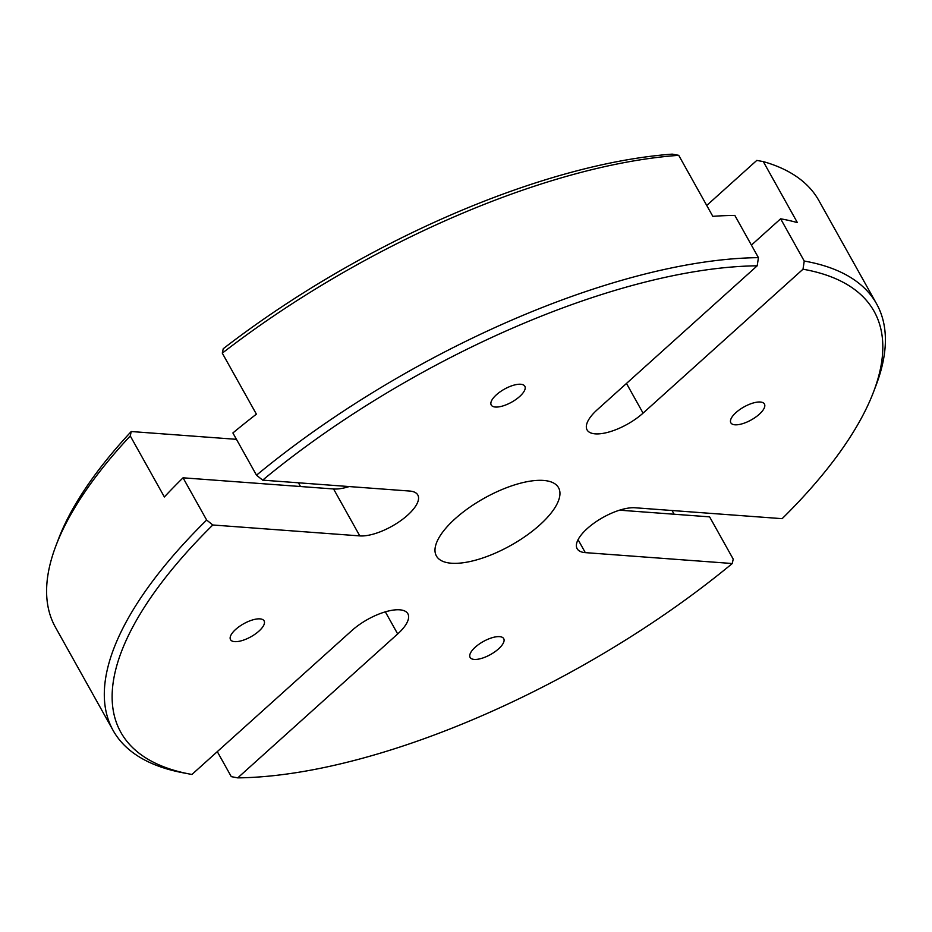 <?xml version="1.0" encoding="UTF-8"?>
<svg xmlns="http://www.w3.org/2000/svg" width="932" height="932" viewBox="0 0 932 932"><rect width="100%" height="100%" fill="white"/><g stroke="black" fill="none" stroke-linecap="round" stroke-linejoin="round"><path stroke-width="1.4" d="M498.538 648.893A19.246 7.444 -29.2 0 1 481.716 658.341A19.246 7.444 -29.2 0 1 470.112 657.421A19.246 7.444 -29.2 0 1 475.285 647.169A19.246 7.444 -29.2 0 1 492.108 637.721A19.246 7.444 -29.2 0 1 503.711 638.641A19.246 7.444 -29.2 0 1 498.538 648.893M759.265 414.274A19.246 7.444 -29.2 0 1 742.443 423.722A19.246 7.444 -29.2 0 1 730.839 422.802A19.246 7.444 -29.2 0 1 736.012 412.55A19.246 7.444 -29.2 0 1 752.835 403.102A19.246 7.444 -29.2 0 1 764.438 404.022A19.246 7.444 -29.2 0 1 759.265 414.274M519.66 396.508A19.246 7.444 -29.2 0 1 502.837 405.956A19.246 7.444 -29.2 0 1 491.234 405.036A19.246 7.444 -29.2 0 1 496.407 394.784A19.246 7.444 -29.2 0 1 513.229 385.335A19.246 7.444 -29.2 0 1 524.832 386.256A19.246 7.444 -29.2 0 1 519.66 396.508M258.933 631.127A19.246 7.444 -29.2 0 1 242.11 640.564A19.246 7.444 -29.2 0 1 230.519 639.643A19.246 7.444 -29.2 0 1 235.68 629.403A19.246 7.444 -29.2 0 1 252.502 619.955A19.246 7.444 -29.2 0 1 264.106 620.875A19.246 7.444 -29.2 0 1 258.933 631.127M455.189 518.705A69.97 27.086 150.8 0 0 436.397 555.973A69.97 27.086 150.8 0 0 478.57 559.317A69.97 27.086 150.8 0 0 539.756 524.972A69.97 27.086 150.8 0 0 558.548 487.704A69.97 27.086 150.8 0 0 516.375 484.349A69.97 27.086 150.8 0 0 455.189 518.705M587.323 528.502A37.897 14.667 -29.2 0 1 635.146 507.777L782.134 518.67A431.458 167.014 150.8 0 0 873.517 391.999A431.458 167.014 150.8 0 0 803.011 269.208L643.068 413.132A37.897 14.667 -29.2 0 1 609.924 431.737A37.897 14.667 -29.2 0 1 587.09 429.92A37.897 14.667 -29.2 0 1 597.261 409.731L757.203 265.806A431.458 167.014 150.8 0 0 262.661 480.143L409.637 491.048A37.897 14.667 -29.2 0 1 417.804 494.985A37.897 14.667 -29.2 0 1 400.294 520.988A37.897 14.667 -29.2 0 1 359.799 535.9L212.811 524.996A431.458 167.014 150.8 0 0 189.848 774.084A431.458 167.014 150.8 0 0 191.934 774.469L351.877 630.545A37.897 14.667 -29.2 0 1 385.021 611.94A37.897 14.667 -29.2 0 1 407.867 613.757A37.897 14.667 -29.2 0 1 397.684 633.946L237.742 777.871A431.458 167.014 150.8 0 0 732.284 563.522L585.308 552.629A37.897 14.667 -29.2 0 1 577.141 548.692A37.897 14.667 -29.2 0 1 587.323 528.502M189.848 774.084L183.068 772.803A437.294 169.275 -29.2 0 1 113.133 730.478A437.294 169.275 -29.2 0 1 206.659 520.044L183.045 477.813L333.574 488.974A37.897 14.667 150.8 0 0 349.185 486.562M206.659 520.044L212.811 524.996M262.661 480.143L256.498 475.192A437.294 169.275 -29.2 0 1 758.427 257.651L734.824 215.409A437.294 169.275 -29.2 0 0 712.817 216.34L678.729 155.329A437.294 169.275 150.8 0 0 222.294 353.146L256.393 414.158A437.294 169.275 -29.2 0 0 232.895 432.961L256.498 475.192M758.427 257.651L757.203 265.806M751.413 245.104L780.632 218.81L804.234 261.042A437.294 169.275 -29.2 0 1 876.569 303.809A437.294 169.275 -29.2 0 1 875.975 385.545L873.517 391.999M803.011 269.208L804.234 261.042M619.535 510.177L709.602 516.864L733.204 559.095L732.284 563.522M130.27 435.955A437.294 169.275 150.8 0 0 56.025 545.5L58.483 539.045A431.458 167.014 -29.2 0 1 131.226 431.528L130.27 435.955L164.37 496.966A437.294 169.275 -29.2 0 1 183.045 477.813M56.025 545.5A437.294 169.275 150.8 0 0 55.431 627.236L113.133 730.478M222.294 353.146L223.249 348.719A431.458 167.014 -29.2 0 1 672.217 154.13L678.729 155.329M876.569 303.809L818.867 200.566A437.294 169.275 150.8 0 0 763.296 161.597L797.384 222.608A437.294 169.275 -29.2 0 0 780.632 218.81M763.296 161.597L756.784 160.409L706.736 205.448M237.742 777.871L231.276 776.636L217.307 751.646M672.042 510.503L674.127 514.231M236.46 439.333L131.226 431.528M359.799 535.9L333.574 488.974M643.068 413.132L626.479 383.436M585.308 552.629L578.061 539.675M397.684 633.946L385.335 611.846M300.5 486.516L298.426 482.799"/></g></svg>
